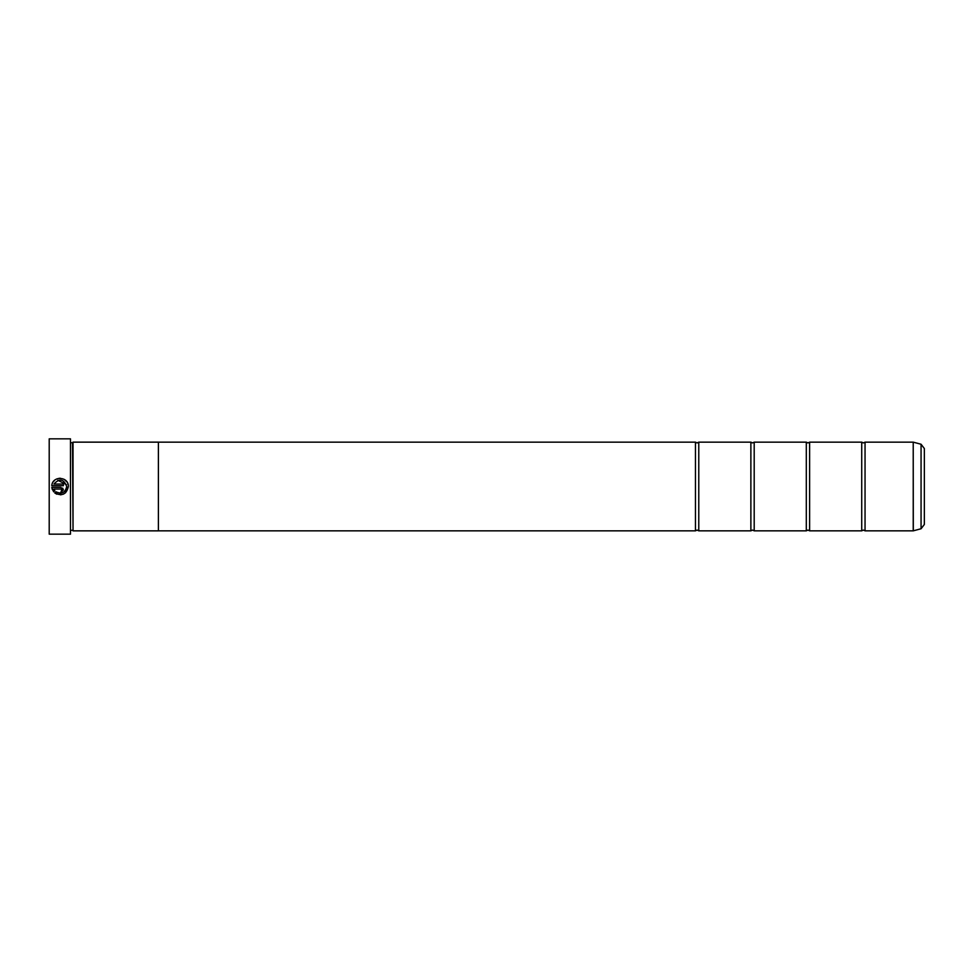 <?xml version="1.0" encoding="UTF-8"?>
<svg xmlns="http://www.w3.org/2000/svg" width="973" height="973" viewBox="0 0 973 973"><rect width="100%" height="100%" fill="white"/><g stroke="black" fill="none" stroke-linecap="round" stroke-linejoin="round"><path stroke-width="1.46" d="M865.046 530.844L913.221 530.844L913.221 442.156L865.046 442.156L865.046 530.844L863.379 530.066L861.725 530.844L809.621 530.844L807.955 530.066L806.301 530.844L754.197 530.844L752.53 530.066L750.876 530.844L698.772 530.844L697.106 530.066L695.452 530.844L158.392 530.844L158.392 442.143L73.036 442.143L73.036 530.857L158.392 530.857M861.725 530.844L861.725 442.156L809.621 442.156L809.621 530.844M806.301 530.844L806.301 442.156L754.197 442.156L754.197 530.844M750.876 530.844L750.876 442.156L698.772 442.156L698.772 530.844M56.799 494.187L54.804 492.983C61.992 496.461 66.517 494.32 68.365 486.549L65.556 492.776M66.699 486.549L66.699 486.549C65.276 492.691 61.713 494.442 55.984 491.803L57.334 492.618M59.377 493.165L61.104 493.116M64.522 491.474L65.714 490.039M63.622 494.053L60.545 494.843M68.365 486.5C68.815 476.344 52.287 475.566 51.8 485.722L63.379 485.722L63.379 484.067L53.904 484.067C59.462 478.047 63.732 478.85 66.699 486.5M53.174 481.915L54.634 480.261M55.911 479.361L57.346 478.704M58.879 478.339L60.448 478.266M64.194 479.361L67.028 482.049M67.745 483.423L68.195 484.931M61.713 489.881L60.885 492.362L63.379 489.881L60.885 487.388L51.8 487.388L53.624 491.815L54.804 490.623L53.904 489.042L60.885 489.042L61.713 489.881L60.885 489.042M62.649 488.118L63.379 489.881M49.209 534.165L49.209 438.835L49.209 534.165L70.482 534.165L70.482 438.835L49.209 438.835M70.482 438.835L70.482 534.165M70.822 442.703L72.476 442.703L73.036 530.857M924.35 448.529L924.35 524.471L921.066 528.753L921.066 444.247L924.35 448.529M158.392 442.156L695.452 442.156L695.452 530.844M55.984 491.803L54.804 492.983M52.372 489.711L51.8 487.388M53.904 489.042L54.804 490.623M66.407 484.59L57.845 480.285M913.221 442.156L913.306 530.832L921.066 528.753M865.046 442.156L863.379 442.934L861.725 442.156M809.621 442.156L807.955 442.934L806.301 442.156M754.197 442.156L752.53 442.934L750.876 442.156M698.772 442.156L697.106 442.934L695.452 442.156M921.066 444.247L913.306 442.168M70.822 530.297L72.476 530.297"/></g></svg>
